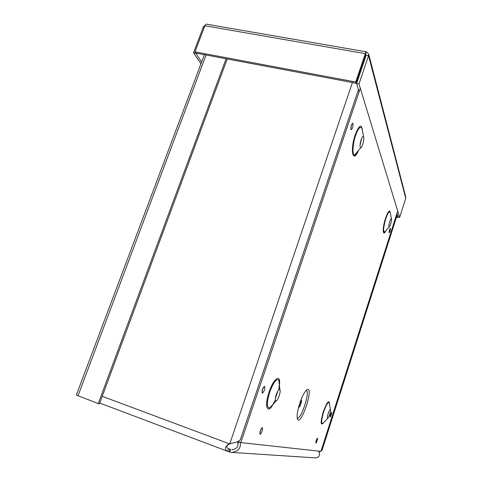 <?xml version="1.0" encoding="UTF-8"?>
<svg xmlns="http://www.w3.org/2000/svg" width="482" height="482" viewBox="0 0 482 482"><rect width="100%" height="100%" fill="white"/><g stroke="black" fill="none" stroke-linecap="round" stroke-linejoin="round"><path stroke-width="0.72" d="M321.711 448.929L322.042 450.278L319.265 452.038M318.988 451.441L319.331 451.194M363.573 61.166L364.055 61.467M363.241 63.889L362.783 63.479M231.571 443.211L229.287 443.759L230.703 443.609M352.432 82.536L229.878 443.524L230.462 443.416C235.168 442.856 238.439 441.651 240.289 439.795L240.735 438.469M361.952 67.685L361.548 67.137M228.637 444.35L226.817 446.001C226.474 447.2 227.088 448.115 228.667 448.742L230.571 449.423L229.691 452.02L227.655 451.297C225.666 450.471 225.064 448.977 225.859 446.832L227.787 444.663L229.287 443.759L102.232 396.306M228.661 448.742L229.998 449.242L229.113 451.845M233.161 449.622L231.77 449.658C236.439 449.043 238.463 446.904 237.849 443.241L239.307 442.036M240.211 442.374C241.072 448.236 238.192 451.58 231.583 452.405L229.691 452.02M315.698 457.894L315.758 457.9C319.253 457.358 320.271 455.104 318.813 451.14M237.849 443.241L237.361 441.789M230.119 443.838L227.787 444.663M385.371 231.535L385.54 231.005M227.221 58.973L99.449 403.814L98.25 403.609L76.337 395.047L204.392 54.677M226.118 58.768L98.25 403.609M396.62 216.719L397.813 217.014L397.969 217.527L398.138 217.008M397.945 216.599L397.813 217.014M396.475 217.165L397.969 217.527M368.676 54.062L405.748 196.957L405.742 198.289L399.656 217.382L358.988 83.97L368.549 55.671L368.652 53.978L366.007 51.652L355.722 82.012L194.999 51.851L204.886 25.739C205.724 24.263 206.615 23.799 207.549 24.353L365.91 51.761M399.656 217.382L398.066 216.99L396.951 213.412M359.138 91.713L356.596 83.519L358.988 83.97M365.621 54.346L366.163 55.249L356.596 83.519M366.163 55.249L368.549 55.671L405.742 198.289M365.621 53.845L366.206 52.122L365.874 52.062M365.621 54.376L356.102 83.223L195.819 53.068L194.999 51.851M365.675 54.948L365.326 53.653L204.886 25.739M356.102 83.223L355.722 82.012M205.41 24.944L203.398 26.823L193.547 52.827L200.976 63.757M195.71 52.912L201.603 62.1M204.41 27.004L203.398 26.823M195.596 53.213L193.547 52.827M299.72 403.41C302.443 395.559 304.973 390.944 307.323 389.558C313.999 386.775 301.34 425.763 297.599 419.406C296.538 416.755 297.249 411.423 299.72 403.41M298.623 407.109L298.804 407.326C299.846 407.868 302.377 400.108 301.232 399.885L300.961 399.946M298.961 405.892L299.147 406.29C300.521 404.778 301.105 402.988 300.901 400.922L300.515 401.12M238.548 441.259L238.397 441.699L240.813 442.597L360.301 88.266M397.716 211.02L320.934 451.369L240.813 442.597M328.103 413.785C327.32 416.412 327.133 417.942 327.549 418.37L327.742 418.34C328.814 417.942 331.044 410.947 330.417 409.959L330.284 409.814C329.712 409.887 328.983 411.212 328.103 413.785M275.355 398.56L277.825 391.107M276.246 394.674C275.174 398.21 275.029 400.313 275.825 400.964L276.216 400.928C278.066 400.349 281.036 391.372 279.922 389.763L279.632 389.486C278.626 389.492 277.499 391.221 276.246 394.674M389.733 221.503C388.926 224.263 388.679 226.058 389.01 226.883L389.155 226.944C389.998 227.058 391.938 220.376 391.474 218.961L391.372 218.732C390.986 218.503 390.438 219.424 389.733 221.503M360.066 145.124L361.572 138.623M361.132 139.804C360.03 143.528 359.783 146.106 360.385 147.546L360.669 147.727C362.03 148.137 364.47 139.605 363.687 137.153L363.488 136.683C362.862 136.123 362.072 137.165 361.132 139.804M227.655 451.297L228.667 448.742M362.416 64.576L362.687 65.528M206.067 54.996L77.939 395.933M365.898 56.02L365.639 55.05M306.172 390.408C310.565 390.908 301.045 420.256 297.183 418.021M262.455 389.378C261.587 394.186 262.25 394.433 264.443 390.113C265.317 385.311 264.654 385.07 262.455 389.378M260.256 430.788C259.43 435.318 260.069 435.427 262.184 431.125C263.015 426.6 262.377 426.492 260.256 430.788M330.423 414.502C328.802 423.082 334.056 406.663 330.423 414.502M273.234 404.121C267.365 414.906 264.064 406.543 269.064 392.149C273.71 377.786 281.12 373.423 279.433 385.371M358.475 150.384C353.023 164.133 349.763 150.583 355.192 134.882C359.247 124.718 361.687 123.464 362.506 131.116M386.088 230.39C382.66 237.71 382.099 228.661 385.498 218.418C388.341 210.61 389.962 208.965 390.366 213.478M324.109 422.093C320.548 426.498 320.241 423.154 323.199 412.074C327.2 401.488 329.357 399.036 329.664 404.717M351.408 124.965C350.414 130.038 350.776 131.038 352.505 127.977C353.505 122.928 353.137 121.928 351.408 124.965M389.51 229.842C388.763 233.216 388.938 233.704 390.04 231.3C390.788 227.926 390.613 227.444 389.51 229.842M316.204 440.524C314.589 449.326 320.114 432.125 316.204 440.524M329.61 404.332L329.387 402.759C328.122 401.651 326.181 404.796 323.573 412.2C321.355 419.81 321.078 423.582 322.735 423.515L323.85 422.365M278.735 389.179C279.584 384.895 279.632 381.931 278.873 380.292C276.566 378.189 273.481 382.208 269.637 392.348C266.576 402.88 266.594 408.061 269.697 407.899C271.294 407.061 273.041 404.645 274.933 400.656M390.221 212.767L390.161 212.478C389.336 210.658 387.877 212.743 385.793 218.732C383.515 226.709 383.057 231.221 384.413 232.264L385.974 230.517M362.247 129.821L362.072 128.929C360.675 125.483 358.524 127.64 355.62 135.4C352.601 144.154 352.077 155.325 354.595 155.096C355.68 155.071 356.915 153.577 358.301 150.601C356.698 154.077 355.463 155.59 354.607 155.12L360.669 147.727M231.197 443.38L230.462 443.416M226.817 446.001L225.859 446.832M229.553 444.036L228.215 444.404M227.884 451.399L99.738 403.042M240.289 439.795L358.488 89.61M315.758 457.9L231.999 452.429M397.307 214.556L322.048 450.266M229.727 449.152L228.92 448.85M366.007 51.652L365.663 54.821M306.233 390.348L307.323 389.558M297.195 418.117L297.599 419.406M262.973 388.07L263.811 387.13L262.545 389.408L262.166 392.035L262.069 390.788M316.71 439.192L315.879 441.723M389.703 229.293L389.064 231.709M351.402 124.983L352.264 123.784L351.444 125.127L350.932 128.447L350.8 127.742M327.742 418.34L323.874 422.34M329.616 404.368L330.417 409.959M276.216 400.928L269.703 407.905C270.45 407.808 271.517 406.663 272.908 404.464M279.385 384.895C279.572 382.353 279.403 380.822 278.885 380.298L279.922 389.763M389.155 226.944L384.419 232.33C384.612 232.607 385.124 232.011 385.949 230.541M390.239 212.881L391.474 218.961M362.916 136.563L363.488 136.683M362.295 130.056L363.687 137.153M330.875 413.297L330.092 415.767M260.864 429.281L261.599 428.45L260.34 430.8L259.979 433.222L259.912 432.011"/></g></svg>
